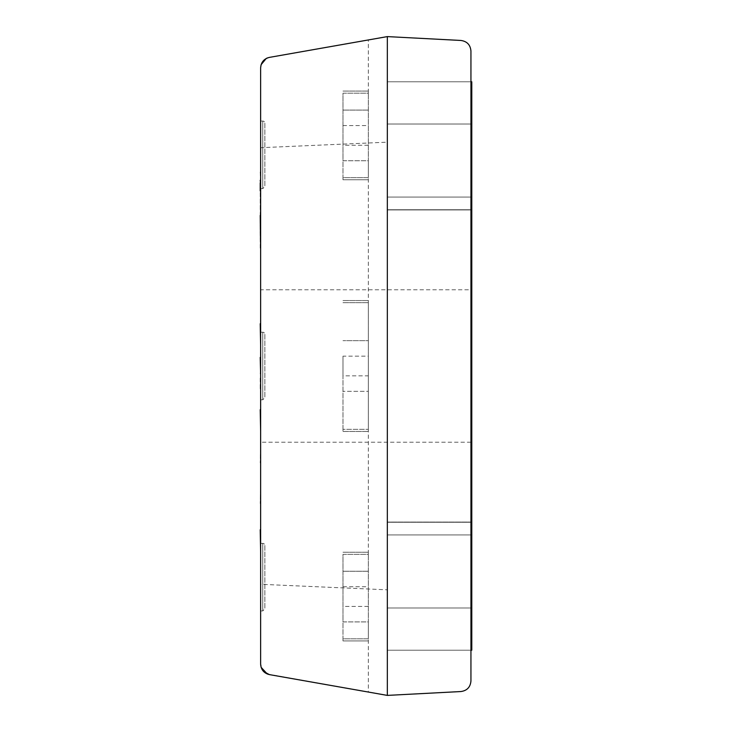 <?xml version="1.0" encoding="UTF-8"?>
<svg xmlns="http://www.w3.org/2000/svg" width="732" height="732" viewBox="0 0 732 732"><rect width="100%" height="100%" fill="white"/><g stroke="black" fill="none" stroke-linecap="round" stroke-linejoin="round"><path stroke-width="0.55" stroke-dasharray="3.66 2.75" d="M342.988 93.193L368.324 93.193L368.324 177.647L342.988 177.647L342.988 93.193L368.324 93.193L368.324 91.079L368.324 160.756L342.988 160.756L342.988 93.193M368.324 177.647L368.324 160.756L342.988 160.756L342.988 179.761L368.324 179.761L342.988 179.761L342.988 177.647L368.324 177.647M342.988 125.575L368.324 125.575M368.324 110.084L342.988 110.084L368.324 110.084M368.324 145.265L342.988 145.265M342.988 91.079L368.324 91.079L342.988 91.079M342.988 554.353L368.324 554.353L368.324 638.807L342.988 638.807L342.988 554.353L368.324 554.353L368.324 552.239L368.324 621.916L342.988 621.916L342.988 554.353M368.324 638.807L368.324 621.916L342.988 621.916L342.988 640.921L368.324 640.921L342.988 640.921L342.988 638.807L368.324 638.807M368.324 606.425L342.988 606.425M342.988 586.735L368.324 586.735M368.324 571.244L342.988 571.244L368.324 571.244M342.988 552.239L368.324 552.239L342.988 552.239M368.324 356.155L368.324 375.845L342.988 375.845L342.988 356.155L368.324 356.155L368.324 340.664L342.988 340.664L368.324 340.664L368.324 300.541L368.324 431.459L368.324 391.336L342.988 391.336L368.324 391.336L368.324 375.845M342.988 356.155L342.988 429.345L368.324 429.345L342.988 429.345L342.988 431.459L368.324 431.459L342.988 431.459L342.988 375.845M342.988 300.541L368.324 300.541L342.988 300.541M342.988 302.655L368.324 302.655L342.988 302.655M264.856 123.177L264.856 186.523L264.856 123.177A2.114 2.114 0 0 0 262.742 121.064L260.638 121.064L260.638 188.627L260.638 121.064M264.856 545.477L264.856 608.823L264.856 545.477A2.114 2.114 0 0 0 262.742 543.373L260.638 543.373L260.638 610.936L260.638 543.373M264.856 334.323L264.856 397.677L264.856 334.323A2.114 2.114 0 0 0 262.742 332.218L260.638 332.218L260.638 399.782L260.638 332.218M470.941 522.044L470.941 209.956L470.941 522.044L387.329 522.044L387.329 209.956L387.329 522.044L387.329 209.956L387.329 522.044L471.792 522.044L471.792 209.956L387.329 209.956L470.941 209.956M470.941 81.783L387.329 81.783L471.792 81.783L471.792 650.217L387.329 650.217L387.329 81.783L387.329 695.4L387.329 589.827L387.329 650.217L470.941 650.217L470.941 81.783L470.941 650.217L387.329 650.217L387.329 36.6L387.329 142.173L387.329 81.783L470.941 81.783L387.329 81.783L387.329 650.217L470.941 650.217M267.308 674.016L387.329 695.4L269.358 674.602C263.95 673.23 261.05 669.762 260.638 664.198L260.638 584.292L387.329 589.827M263.52 671.454L260.638 664.198L260.638 67.802C261.05 62.238 263.95 58.77 269.358 57.398L387.329 36.6L368.324 39.949L368.324 692.051M267.363 57.956L269.358 57.398C263.895 58.862 260.985 62.33 260.638 67.802L260.638 147.708L387.329 142.173M470.941 289.771L470.941 442.229L470.941 289.771L260.638 289.771L260.638 442.229L260.638 289.771M269.358 57.398L368.324 39.949M387.329 36.6L460.94 40.461C467.043 41.34 470.383 44.853 470.941 51.002L470.941 680.998C470.383 687.147 467.043 690.66 460.94 691.539L387.329 695.4M387.329 197.073L470.941 197.073L387.329 197.073M387.329 209.745L470.941 209.745L387.329 209.745M387.329 522.255L470.941 522.255L387.329 522.255M387.329 534.927L470.941 534.927L387.329 534.927M471.792 209.956L471.792 522.044M260.638 488.107L260.208 503.433L260.638 488.107M260.638 512.501L260.638 478.92M260.638 448.341L260.208 462.789L260.638 448.341M260.638 439.886L260.638 471.646M260.638 520.653L260.638 551.928M260.638 400.596L260.638 431.203M260.638 379.826L260.208 388.893L260.638 379.826M260.208 357.436L260.638 374.025L260.638 352.312M260.638 357.436L260.638 374.025M260.638 366.705L260.208 373.805L260.638 366.705M260.638 292.224L260.638 301.904M260.638 314.632L260.638 345.239M260.638 190.942L260.638 223.26L260.638 190.942L260.208 242.008L260.208 214.375M260.638 180.365L260.638 159.448M260.208 180.365L260.208 248.532M260.208 172.075L260.638 182.89M260.208 378.133L260.208 390.321M260.638 390.321L260.638 378.133L260.638 390.321M260.208 186.111L260.208 210.606M260.638 210.606L260.638 186.111L260.638 210.606M262.742 121.064L262.742 188.627L262.742 121.064M262.742 543.373L262.742 610.936L262.742 543.373M262.742 332.218L262.742 399.782L262.742 332.218M387.329 124.019L470.941 124.019L387.329 124.019M387.329 607.981L470.941 607.981L387.329 607.981M260.638 188.627L262.742 188.627L264.856 186.523M260.638 610.936L262.742 610.936L264.856 608.823M260.638 399.782L262.742 399.782L264.856 397.677M470.941 442.229L260.638 442.229"/><path stroke-width="1.1" d="M260.638 584.292L260.638 664.198C261.05 669.762 263.95 673.23 269.358 674.602L387.329 695.4L269.358 674.602L263.52 671.454M269.358 57.398L387.329 36.6L269.358 57.398C263.95 58.77 261.05 62.238 260.638 67.802L260.638 664.198L261.104 667.328L267.308 674.016M260.638 147.708L260.638 67.802L261.104 64.672L266.247 58.468L267.363 57.956M387.329 36.6L387.329 695.4L460.94 691.539C467.043 690.66 470.383 687.147 470.941 680.998L470.941 51.002C470.383 44.853 467.043 41.34 460.94 40.461L387.329 36.6M470.941 81.783L471.792 81.783L471.792 650.217L470.941 650.217M471.792 197.073L470.941 197.073M471.792 209.745L470.941 209.745M471.792 522.255L470.941 522.255M471.792 534.927L470.941 534.927M260.638 478.92L260.638 512.501M260.638 439.886L260.638 471.646M260.638 520.653L260.638 529.776M260.638 551.928L260.208 529.776M260.638 400.596L260.638 409.719M260.638 431.203L260.208 409.719M260.638 352.312L260.638 357.436M260.638 374.025L260.208 357.436M260.638 292.224L260.638 301.904M260.638 314.632L260.638 323.745M260.638 345.239L260.208 323.745M260.638 214.375L260.638 215.473M260.638 248.532L260.208 215.473M260.638 180.365L260.638 159.448M260.638 182.89L260.208 180.365M260.208 190.942L260.208 182.89M260.638 390.321L260.638 378.133M260.638 210.606L260.638 186.111M471.792 607.981L470.941 607.981M471.792 124.019L470.941 124.019"/></g></svg>
